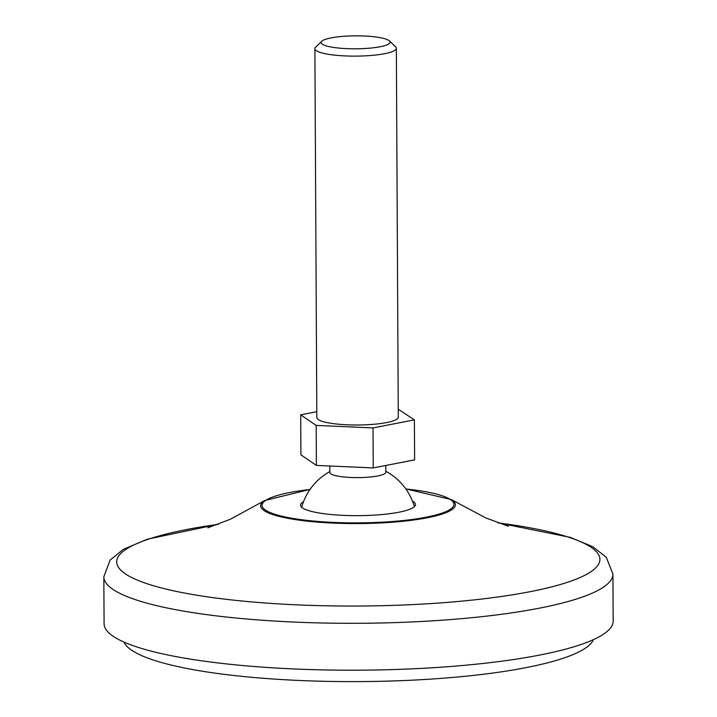 <?xml version="1.0" encoding="UTF-8"?>
<svg xmlns="http://www.w3.org/2000/svg" width="717" height="717" viewBox="0 0 717 717"><rect width="100%" height="100%" fill="white"/><g stroke="black" fill="none" stroke-linecap="round" stroke-linejoin="round"><path stroke-width="1.08" d="M316.789 411.692L300.701 414.82L300.907 454.829L316.385 465.405L373.243 467.923L414.614 459.866L414.399 419.866L398.24 409.255M373.243 467.923L373.028 427.924L414.399 419.866M389.421 40.914L395.587 46.793A40.726 7.654 179.7 0 1 396.349 48.254L398.276 417.133A40.726 7.654 179.7 0 1 368.278 424.679A40.726 7.654 179.7 0 1 316.824 417.554L314.888 48.675A40.726 7.654 179.7 0 1 315.632 47.214L321.736 41.263A34.479 6.48 179.7 0 1 355.551 35.85A34.479 6.48 179.7 0 1 389.421 40.914A34.479 6.48 179.7 0 1 364.666 48.532A34.479 6.48 179.7 0 1 321.736 41.263M396.349 48.254A40.726 7.654 179.7 0 1 366.342 55.792A40.726 7.654 179.7 0 1 314.888 48.675M385.8 465.476L385.836 472.198A27.999 5.261 179.7 0 1 365.213 477.388A27.999 5.261 179.7 0 1 329.838 472.494L329.802 465.996M300.701 414.82L316.179 425.405L373.028 427.924M412.472 501.129A57.459 10.8 179.7 0 1 413.44 501.721A57.459 10.8 179.7 0 1 415.448 504.257A57.459 10.8 179.7 0 1 373.136 515.191A57.459 10.8 179.7 0 1 300.566 504.858A57.459 10.8 179.7 0 1 303.506 501.703M497.876 522.81L570.185 537.347L592.762 546.712L606.295 557.27L612.918 574.111L613.169 621.021A254.553 47.833 179.7 0 1 425.656 668.163A254.553 47.833 179.7 0 1 104.082 623.682L103.831 576.782L110.122 560.058L123.261 549.428L147.164 539.247L218.326 524.279M593.434 639.636A235.454 44.248 179.7 0 1 420.709 679.725A235.454 44.248 179.7 0 1 124.005 642.091M316.385 465.405L316.179 425.405M405.858 488.976A95.953 18.033 179.7 0 1 453.171 506.668A95.953 18.033 179.7 0 1 383.272 522.119A95.953 18.033 179.7 0 1 269.458 512.243A95.953 18.033 179.7 0 1 309.995 489.478M405.813 488.913L451.316 499.57A97.369 18.301 179.7 0 1 383.649 522.801A97.369 18.301 179.7 0 1 288.431 518.427A97.369 18.301 179.7 0 1 264.645 500.547L310.04 489.415M498.064 522.881A241.611 45.404 179.7 0 1 596.212 567.335A241.611 45.404 179.7 0 1 421.928 604.108A241.611 45.404 179.7 0 1 139.976 581.173A241.611 45.404 179.7 0 1 218.147 524.342M612.918 574.111A254.553 47.833 179.7 0 1 425.405 621.263A254.553 47.833 179.7 0 1 103.831 576.782M329.829 471.58A58.543 58.543 0 0 0 301.669 507.26M414.372 506.668A58.543 58.543 0 0 0 385.836 471.284M264.645 500.547L230.471 519.207L207.831 527.811M508.416 526.242L485.821 517.934L451.316 499.57"/></g></svg>
